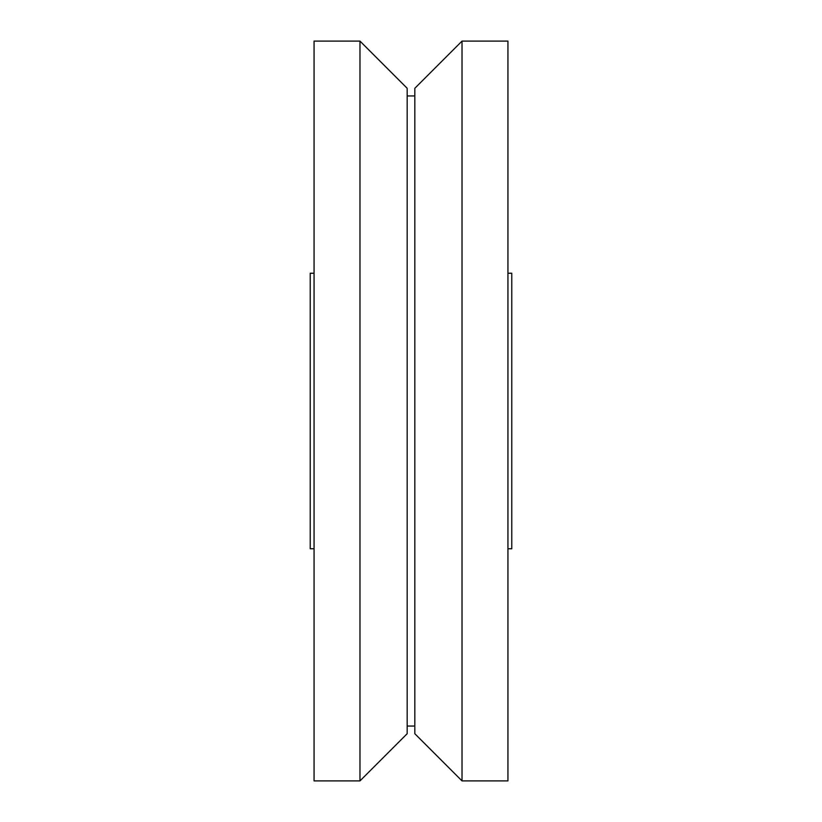 <?xml version="1.0" encoding="UTF-8"?>
<svg xmlns="http://www.w3.org/2000/svg" width="822" height="822" viewBox="0 0 822 822"><rect width="100%" height="100%" fill="white"/><g stroke="black" fill="none" stroke-linecap="round" stroke-linejoin="round"><path stroke-width="1.23" d="M507.934 273.243L511.767 273.243L511.767 548.757L507.934 548.757M462.026 411L462.026 780.9L507.934 780.9L507.934 41.1L462.026 41.1L462.026 411M462.026 41.1L414.822 88.293L414.822 733.707L462.026 780.9M359.974 411L359.974 780.9L407.178 733.707L407.178 88.293L359.974 41.1L359.974 411M359.974 41.1L314.066 41.1L314.066 780.9L359.974 780.9M314.066 273.243L310.233 273.243L310.233 548.757L314.066 548.757M407.178 726.052L414.822 726.052M407.178 95.948L414.822 95.948"/></g></svg>

